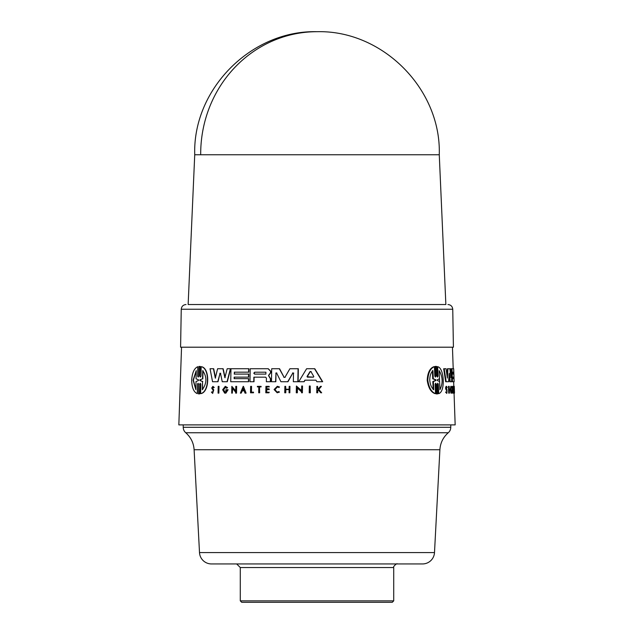 <?xml version="1.0" encoding="UTF-8"?>
<svg xmlns="http://www.w3.org/2000/svg" width="634" height="634" viewBox="0 0 634 634"><rect width="100%" height="100%" fill="white"/><g stroke="black" fill="none" stroke-linecap="round" stroke-linejoin="round"><path stroke-width="0.95" d="M200.693 154.759L194.733 154.759L188.139 304.526L445.861 304.526L439.267 154.759L200.693 154.759A122.267 116.307 -90 0 1 317 31.7C251.381 29.988 192.601 89.148 194.733 154.759M194.107 449.728C193.647 442.928 190.858 437.27 185.746 432.753A7.196 7.196 0 0 1 183.226 427.292L450.774 427.292A7.196 7.196 0 0 1 448.254 432.753C443.142 437.27 440.353 442.928 439.893 449.728L434.496 552.579A11.991 11.991 0 0 1 422.529 563.943L211.471 563.943A11.991 11.991 0 0 1 199.504 552.579L194.107 449.728L439.893 449.728M188.139 304.526L445.861 304.526M452.747 309.241L181.253 309.241L180.587 347.202L453.413 347.202L452.747 309.241C452.422 306.373 450.822 304.803 447.953 304.526M448.087 381.739L445.678 381.739L443.673 368.734L446.043 368.734L447.366 378.102L447.945 368.734L449.91 368.734L450.885 377.713L451.139 368.734L453.682 368.734L453.809 372.174L452.724 372.174L452.787 374.084L453.873 374.084L453.976 377.135L452.898 377.135L453.5 377.135L453.556 378.664M447.025 375.629L447.445 368.734L447.945 368.734M450.505 374.123L450.647 368.734L451.139 368.734M451.139 381.739L450.243 381.739L449.268 373.26L448.587 381.739L446.185 381.739L444.188 368.734M451.884 368.734L451.622 381.739L449.744 381.739L448.951 374.765M451.384 387.382L451.788 388.277C451.313 386.795 451.036 387.295 450.94 389.759L451.551 392.137L451.955 390.441L451.154 390.441L451.131 389.759L452.145 389.759L451.717 393.128L450.956 393.128L450.203 389.759L450.853 386.336L451.923 387.62L451.305 388.277M453.801 393.128L453.239 393.128L453.207 392.248L453.69 392.248L453.025 388.222L453.199 393.128L452.605 393.128L452.367 386.36L452.85 386.36L453.651 391.115L453.564 386.36L453.801 393.128L454.229 393.128L454.174 386.368L453.69 386.368L453.738 391.368M453.033 387.366L453.001 386.36L453.484 386.36M446.312 388.111L446.938 387.754L446.312 388.111L447.033 389.878L446.788 393.437L445.567 392.113L446.328 391.875C447.002 393.048 447.2 392.589 446.922 390.496L446.035 388.056L446.582 386.36L447.168 387.469L446.431 387.754M446.922 390.496L446.415 390.496L445.528 388.056L446.074 386.36L446.582 386.36M448.714 393.128L448.468 386.36L449.181 386.36L449.427 393.128L448.714 393.128M437.103 393.888L436.121 393.888L435.732 384.212L436.279 384.212L436.668 393.888L436.121 393.888L437.103 393.888M436.279 384.212L435.669 383.221L435.13 384.212L435.51 393.619L434.956 393.619C430.866 392.137 428.283 387.651 427.205 380.162C427.633 372.697 429.852 368.211 433.862 366.706L434.425 366.706L434.805 376.113L435.423 377.103L435.954 376.113L435.566 366.436L436.557 366.428L436.937 376.113L437.523 377.103L438.015 376.105L437.642 366.706C444.394 367.958 445.44 392.05 438.704 393.619L438.332 384.212L437.793 384.212L438.165 393.619L438.704 393.619M435.954 376.113L435.399 376.113L435.011 366.436L436.557 366.428M438.015 376.105L437.476 376.105L437.103 366.706L437.642 366.706M276.796 372.911L275.996 373.109L275.838 381.739L271.717 381.739M275.996 373.117L275.592 381.739L271.471 381.739L271.701 368.734L279.562 368.734L284.111 377.357L285.157 377.357M284.912 377.357L283.858 377.357L284.912 377.357L289.889 368.734L298.345 368.734L298.099 381.739L293.59 381.739M293.748 373.117L292.892 372.911L287.979 381.739L281.179 381.739M268.277 368.734L270.781 371.27L270.758 372.744L268.61 375.534L270.639 378.72L270.591 381.739L268.047 381.739M254.099 377.175L265.583 377.175L254.099 377.175L254.02 381.739L249.986 381.739L250.216 368.734L268.174 368.734L270.536 371.27L270.512 372.744L268.8 375.146M305.065 380.186L303.86 381.739L298.733 381.739L306.61 368.734L314.797 368.734L322.69 381.739L316.873 381.739L315.954 380.186L305.065 380.186L304.122 381.739L298.994 381.739M314.527 368.734L322.405 381.739L317.151 381.739M297.441 387.897L297.354 392.795L296.276 392.795L296.403 386.027L301.602 390.79L301.697 386.027L302.513 386.027L302.386 392.795L301.562 392.795L301.578 391.915L297.188 387.897L297.092 392.795M296.403 386.027L301.863 390.79M302.513 386.027L302.386 392.795M242.378 390.813L241.174 393.128L242.378 390.813L244.138 390.813L245.033 393.128L245.841 393.128L245.271 393.128M243.456 386.368L246.087 393.128L243.456 386.368M236.641 386.36L236.522 393.128L235.666 393.128L235.682 392.248L232.409 388.222L232.321 393.128L231.719 393.128L231.838 386.36L235.705 391.115L235.785 386.36L236.641 386.36M232.654 388.222L232.321 393.128M231.838 386.36L235.943 391.115M218.746 386.36L218.627 393.128L218.08 393.128L218.199 386.36L218.999 386.36L218.873 393.128L218.326 393.128M234.493 372.174L234.215 374.084L248.805 374.084L248.75 377.135L234.16 377.135L234.136 378.664L248.726 378.664L248.671 381.739L230.736 381.739L230.966 368.734L248.9 368.734L248.837 372.174L234.493 372.174L234.453 374.084M234.406 377.135L234.374 378.664M248.48 378.664L248.433 381.739L232.187 381.739M220.719 373.26L220.053 373.26L218.001 381.739L212.802 381.739M220.053 373.26L217.755 381.739L212.548 381.739L210.044 368.734L213.698 368.734L215.56 378.102M213.444 368.734L215.306 378.102L217.589 368.734L223.152 368.734L225.133 377.713M222.906 368.734L224.888 377.713L227.178 368.734L230.657 368.734L227.289 381.739L222.502 381.739M198.41 393.888L199.441 393.888L199.908 384.212L199.71 393.888L198.41 393.888L198.6 384.212L198.046 383.221L197.459 384.212L197.269 393.619C193.727 392.129 191.864 387.643 191.69 380.162C192.189 372.705 194.226 368.219 197.816 366.706L197.626 376.113L197.816 366.706M197.459 384.212L197.269 393.619M197.626 376.113L198.173 377.103L198.767 376.113L198.957 366.436L199.987 366.428L199.234 366.436L200.257 366.428L199.789 376.113L200.368 377.103L200.978 376.105L201.168 366.706C209.743 367.958 209.537 392.05 200.637 393.619L200.82 384.212L200.241 383.221L199.631 384.212M201.168 366.706L201.438 366.706C209.997 367.95 209.791 392.058 200.907 393.619L200.637 393.619M211.907 391.875L212.683 392.7L213.198 390.496L211.701 388.056L212.897 386.36L214.237 387.469L213.484 387.754L212.881 387.16L212.208 388.111L213.484 389.878L212.667 393.437L211.423 392.113L212.16 391.875M213.008 387.176L212.469 388.111L213.737 389.878L212.667 393.437M226.956 390.441L225.775 390.441L225.783 389.759L228.097 389.759L225.902 393.128L224.674 393.128L222.645 389.759L225.284 386.336L227.558 387.62L226.671 388.277L225.268 387.382L223.43 389.759L225.181 392.137L226.956 390.441L226.021 390.441M225.395 387.39L223.675 389.759L224.634 391.891M285.649 386.36L285.847 389.228L289.12 389.228L289.167 386.36L289.96 386.36L289.841 392.795L289.049 392.795L289.112 389.609L285.839 389.609L285.783 392.795L284.753 392.795L284.872 386.36L285.649 386.36L285.593 389.228L289.12 389.228M289.96 386.36L289.841 392.795M268.959 392.224L268.951 392.795L269.204 392.224L266.47 392.224L266.518 389.609L269.006 389.609L269.022 388.824L269.252 389.609L266.763 389.609L266.716 392.224M269.022 388.824L266.534 388.824L266.565 386.906L269.054 386.906L269.07 386.36L265.923 386.36L265.804 392.795L268.951 392.795L266.05 392.795M269.07 386.36L269.299 386.906L266.811 386.906L266.771 388.824M318.395 389.823L317.729 390.512L317.689 392.795L316.746 392.795L316.873 386.36L317.539 386.36L317.491 388.84L318.197 388.84L320.566 386.36L321.422 386.36L318.545 389.371L321.676 392.795L320.804 392.795L318.117 389.823L317.729 390.512M317.539 386.36L317.769 388.84L318.197 388.84M321.422 386.36L318.823 389.371L321.676 392.795M278.809 391.566L279.451 392.081L277.193 392.795L274.078 389.545L277.312 386.296L279.467 386.946L279.063 387.477L277.304 386.962L274.728 389.545L277.209 392.129L278.809 391.566L279.206 392.081L277.193 392.795M277.312 386.296L279.467 386.946M277.43 386.962L274.974 389.545L276.915 392.066M258.807 386.906L257.372 386.906L257.38 386.36L261.105 386.36L261.089 386.906L259.504 386.906L259.639 392.795L258.704 392.795L258.807 386.906L257.61 386.906M251.444 392.161L251.547 386.36L250.628 386.36L250.517 392.795L253.259 392.795L253.513 392.161L253.505 392.795L250.755 392.795M310.192 386.027L310.327 392.795L309.21 392.795L309.344 386.027L310.192 386.027L310.058 392.795M181.546 347.202L178.836 424.891L455.164 424.891L454.055 393.128M451.765 375.693L451.971 381.739L453.659 381.739L453.825 386.368M452.454 347.202L453.207 368.734M452.724 372.174L453.326 372.174L453.389 374.084M225.284 386.336L227.558 387.62M212.897 386.36L214.237 387.469M268.967 375.994L268.554 375.146M435.51 393.619C431.445 392.129 428.869 387.643 427.799 380.162C428.219 372.705 430.423 368.219 434.425 366.706M451.448 393.128L450.695 389.759L451.345 386.336M183.226 424.891L183.226 427.292M450.774 424.891L450.774 427.292M195.843 389.672L193.101 380.162L196.239 370.652L196.065 378.815L198.482 379.774L198.466 380.551L196.009 381.509L195.843 389.672M196.231 370.969L193.394 380.162L195.851 389.355M199.916 380.543L199.932 379.782L202.547 378.847L202.714 370.652C207.056 376.889 206.938 383.229 202.341 389.672L202.5 381.478L199.916 380.543L200.209 379.782L202.547 378.847M307.387 377.151L306.999 376.556L310.081 371.532L310.882 371.532L313.814 376.556L313.394 377.151L307.387 377.151M311.151 371.532L310.351 371.532L307.213 376.747L313.394 377.151M254.622 374.115L253.79 373.164L254.654 372.206L265.915 372.206L265.884 374.115L254.622 374.115M265.915 372.206L254.892 372.206L254.028 373.164L254.86 374.115L265.884 374.115M433.735 389.672C431.5 387.723 430.177 384.553 429.749 380.162C429.789 375.803 430.858 372.633 432.951 370.652L433.291 378.815L435.899 379.774L435.93 380.551L433.402 381.509L433.735 389.672M437.317 380.543L437.286 379.782L439.497 378.847L439.18 370.652C442.833 376.889 443.079 383.229 439.925 389.672L439.6 381.478L437.317 380.543M393.714 600.858L392.28 602.3L241.72 602.3L240.286 600.858L393.714 600.858L393.714 567.541C392.486 567.145 397.074 562.723 397.312 563.943M240.286 600.858L240.286 567.541L393.714 567.541M253.275 392.161L251.207 392.161L251.31 386.36M259.504 386.906L259.401 392.795M260.859 386.36L260.851 386.906M279.222 386.946L278.817 387.477M317.452 390.512L317.412 392.795M285.839 389.609L285.53 392.795M289.112 389.609L285.585 389.609M227.852 389.759L225.656 393.128M227.313 387.62L226.671 388.277M213.983 387.469L213.484 387.754M198.957 366.436L199.987 366.428L199.789 376.113M219.808 373.26L220.473 373.26L219.808 373.26M230.411 368.734L227.043 381.739L222.257 381.739L220.473 373.26M248.655 368.734L248.599 372.174L234.247 372.174M248.56 374.084L248.512 377.135L234.16 377.135M236.403 386.36L236.284 393.128M241.174 393.128L240.381 393.128L243.21 386.368M244.138 390.813L242.14 390.813M315.954 380.186L304.796 380.186M265.583 377.175L266.423 378.094L266.359 381.739L270.346 381.739L270.401 378.72L268.729 375.994M253.862 377.175L253.782 381.739M275.75 373.109L276.551 372.911L275.75 373.109M292.892 372.911L287.725 381.739L280.933 381.739L276.551 372.911M292.639 372.911L293.494 373.117L292.639 372.911M298.083 368.734L297.837 381.739L293.336 381.739L293.494 373.117M279.309 368.734L284.111 377.357M437.65 393.888L436.668 393.888L437.65 393.888L437.262 384.212L437.761 383.221L438.332 384.212M449.213 393.128L448.967 386.36M454.499 392.795L454.277 386.36L453.825 386.36M446.764 392.7L446.328 391.875L445.567 392.113M446.788 393.437L446.082 392.113M454.269 390.813L454.229 393.128M454.285 393.128L454.372 390.813M454.507 393.128L454.174 386.368M453.722 393.128L453.69 392.248M453.088 393.128L452.85 386.36M451.646 390.441L451.622 389.759M453.659 381.739L454.126 381.739L454.031 378.664L452.953 378.664L452.898 377.135M454.142 381.739L452.462 381.739L452.002 368.734M454.023 378.664L453.968 377.135M453.865 374.084L453.793 372.174M243.179 388.349L243.979 390.425L242.307 390.425L243.179 388.349M310.351 371.532L310.882 371.532M454.237 388.349L454.348 390.425L454.237 388.349M202.5 381.478L202.611 389.672M202.983 370.652L202.817 378.847M202.769 381.478L200.193 380.543M243.416 388.349L242.545 390.425L243.979 390.425M433.173 389.672L432.832 381.509L433.402 381.509M432.832 381.509L435.376 380.551L435.344 379.774L432.721 378.815L432.388 370.652M433.291 378.815L432.721 378.815M439.893 388.951L439.204 371.365M185.746 432.753L448.254 432.753M199.504 552.579L434.496 552.579M445.845 389.442L446.352 389.442M435.93 380.551L435.376 380.551M435.344 379.774L435.899 379.774M181.253 309.241C181.578 306.373 183.178 304.803 186.047 304.526M240.286 567.541L236.688 563.943M439.267 154.759C441.399 89.148 382.619 29.988 317 31.7M436.62 393.92L437.167 393.92M435.51 366.404L436.065 366.404"/></g></svg>
